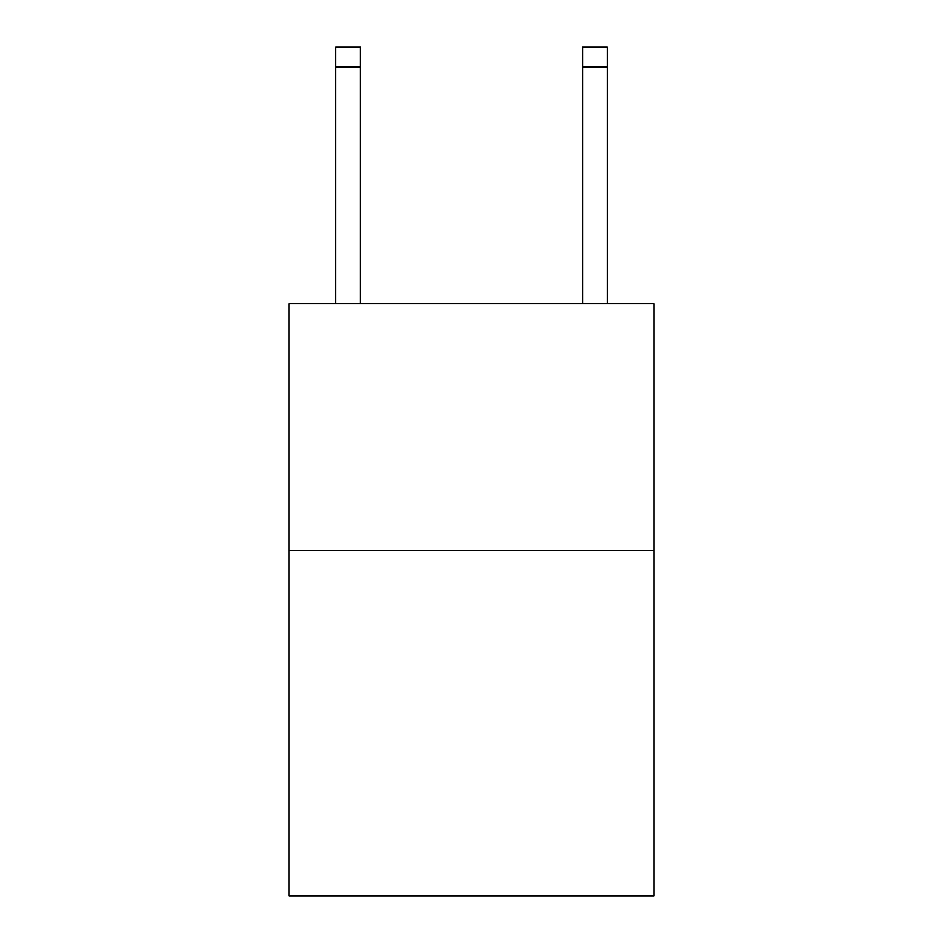 <?xml version="1.0" encoding="UTF-8"?>
<svg xmlns="http://www.w3.org/2000/svg" width="943" height="943" viewBox="0 0 943 943"><rect width="100%" height="100%" fill="white"/><g stroke="black" fill="none" stroke-linecap="round" stroke-linejoin="round"><path stroke-width="1.41" d="M654.065 550.453L654.065 895.85L288.935 895.85L288.935 303.729L654.065 303.729L654.065 550.453L288.935 550.453M582.526 303.729L582.526 47.15L607.198 47.15L607.198 303.729M582.526 47.15L607.198 47.15L582.526 47.15M360.474 303.729L360.474 66.882L335.802 66.882L335.802 47.15L360.474 47.15L360.474 66.882M335.802 303.729L335.802 66.882M582.526 66.882L607.198 66.882"/></g></svg>
